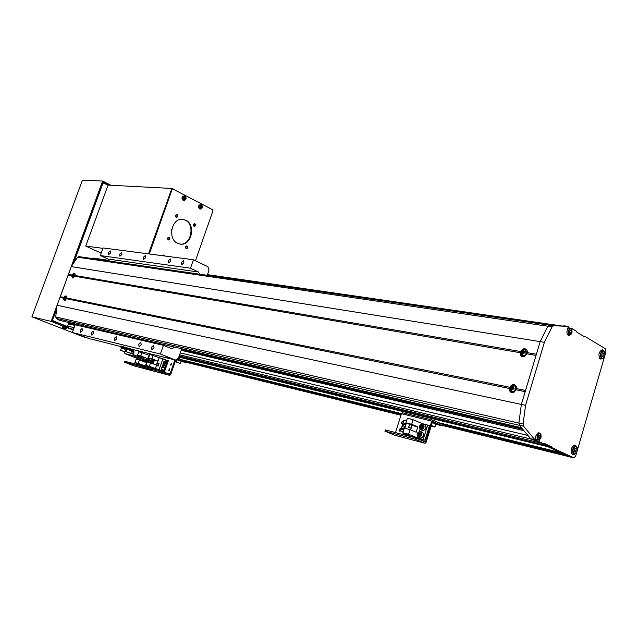 <?xml version="1.0" encoding="UTF-8"?>
<svg xmlns="http://www.w3.org/2000/svg" width="638" height="638" viewBox="0 0 638 638"><rect width="100%" height="100%" fill="white"/><g stroke="black" fill="none" stroke-linecap="round" stroke-linejoin="round"><path stroke-width="0.96" d="M73.25 330.021L68.402 328.115L67.668 326.13L68.481 323.897L69.263 323.378L163.432 345.357L172.053 348.819L174.541 347.12M92.406 258.573L93.634 258.135M179.222 355.844L539.166 442.652L532.012 439.327L179.589 354.792M438.673 422.691L560.316 452.486L547.875 446.704L547.38 445.795L542.196 443.386L547.38 445.795L551.535 446.807L552.022 447.709L573.937 457.885L575.659 456.082L576.696 452.525M442.86 424.996L566.735 455.476L563.537 453.985L441.959 424.142M569.894 456.872L442.748 425.347M186.137 362.129L401.015 415.067M186.224 361.858L401.119 414.724M185.235 361.124L401.302 414.158M182.117 359.872L401.477 413.599M438.729 422.723L560.371 452.509M182.061 359.848L401.485 413.584M178.784 357.113L552.022 447.709M178.959 356.602L547.38 445.795L547.875 446.704L569.598 456.8L573.721 457.821M181.559 349.146L522.107 428.489M181.655 348.85L521.645 427.946M120.662 346.514L90.907 338.953M171.04 358.931L166.893 357.679L169.955 358.42M145.663 257.704L145.336 255.583L143.223 257.377L143.55 259.499L145.663 257.704M116.666 338.882L116.315 336.585L114.298 338.315L114.649 340.62L116.666 338.882M141.205 344.743L140.799 342.367L138.685 344.145L139.092 346.522L141.205 344.743M154.029 347.806L153.599 345.389L151.437 347.192L151.868 349.608L154.029 347.806M82.414 330.699L82.119 328.506L80.236 330.181L80.532 332.374L82.414 330.699M93.515 333.355L93.196 331.122L91.266 332.813L91.585 335.046L93.515 333.355M121.946 254.49L121.659 252.433L119.649 254.179L119.928 256.237L121.946 254.49M110.573 252.951L110.302 250.917L108.34 252.648L108.604 254.674L110.573 252.951M183.888 262.888L183.505 260.671L181.232 262.529L181.623 264.746L183.888 262.888M170.769 261.109L170.402 258.924L168.193 260.759L168.56 262.944L170.769 261.109M199.726 274.204L198.442 272.003L190.467 268.215L193.434 259.746L207.94 266.732L209.017 270.185L207.238 275.297M109.242 261.022L107.997 259.028L100.318 255.551L103.085 247.943L193.434 259.746M90.397 339.041L72.341 332.518L160.393 354.034L163.432 345.357M72.341 332.518L75.172 324.75L69.263 323.378M85.404 327.142L85.795 326.481M181.686 348.779L178.377 358.285L175.45 360.047L160.393 354.034M100.318 255.551L190.467 268.215M133.095 349.584L169.285 358.524M171.032 358.955L175.45 360.047M539.724 433.218L538.791 432.684L536.064 435.451L534.819 439.646L523.527 426.16L523.08 424.015L525.553 405.321L544.397 342.295L552.093 326.823L553.481 325.707L568.37 326.425L567.158 330.5C566.608 333.267 567.118 334.894 568.689 335.389L569.463 335.189M575.771 453.666L573.706 454.272C571.632 450.699 572.286 447.94 575.667 445.986L574.734 445.141C570.874 447.366 570.133 450.524 572.501 454.599L574.256 454.4M603.564 350.557L602.192 349.72C598.675 351.929 598.029 355.031 600.278 359.027L602.232 358.827M534.628 439.438L530.888 438.8L539.166 442.652L543.329 443.657L538.919 441.6L539.445 439.829M543.329 443.657L544.174 443.37L551.535 446.807M571.951 329.878L572.278 328.753L576.473 331.281L576.943 332.254L583.945 336.481L584.743 336.29L605.39 348.771L605.933 351.761L605.127 354.529M604.377 357.136L577.47 449.846M534.819 439.646L532.961 439.303L538.919 441.6M530.457 438.434L519.34 425.195L518.893 423.05L523.08 424.015M68.274 275.145L71.257 266.612L540.171 341.617L521.358 404.428L525.553 405.321M63.425 298.145L59.948 297.436L57.069 305.283L521.358 404.428L518.893 423.05M71.257 266.612L77.621 257.226L547.859 326.217L540.171 341.617L544.397 342.295M552.093 326.823L547.859 326.201L549.254 325.093L553.489 325.707M549.262 325.093L568.123 326.401M563.904 325.795L566.321 326.138M570.986 328.562L572.278 328.753M570.021 328.355L568.139 327.214M583.244 336.059L584.743 336.29M573.793 457.853L442.692 425.522M536.829 441.097L537.22 439.781M138.901 356.068L140.033 356.379L138.901 356.068L138.853 356.77L139.02 355.717M139.69 356.291L139.602 357.009L139.69 356.291M139.555 357.041L139.961 356.578L139.555 357.041M139.02 351.052L138.789 351.713L139.02 351.052M137.577 355.151L137.226 356.132L137.577 355.151M136.524 358.133L136.165 359.138L136.524 358.133M134.945 362.583L134.514 363.812L134.945 362.583M156.605 355.39L156.222 356.483L156.605 355.39M124.833 361.283L124.498 362.217L133.916 365.845L124.498 362.217L141.126 366.611L124.641 362.248L124.976 361.299L142.433 365.901L142.258 366.994L151.421 370.503L133.805 365.813L151.31 370.471L141.126 366.611L141.469 365.646L124.841 361.267L124.498 362.217L124.841 361.267M134.913 362.567L138.215 363.429L139.435 359.984L136.133 359.13L134.913 362.567L141.333 365.478L151.629 368.078M149.444 355.438L138.757 351.705L137.545 355.135L143.343 357.408L143 358.397M151.589 368.182L149.922 367.536L150.082 367.057M151.589 362.783L152.243 360.925M138.215 363.429L149.922 367.536M138.821 359.824L139.068 359.122M139.77 357.128L140.121 356.148M146.772 366.037L146.557 366.651M141.971 356.873L141.62 357.854M142.298 360.374L142.075 361.004M137.545 355.135L140.854 355.972L142.067 352.527M146.174 359.633L146.66 358.253L140.854 355.972M139.435 359.984L145.257 362.24L145.616 361.228M137.672 359.529L137.904 358.883L139.044 359.178M143.343 357.408L146.66 358.253M141.668 357.87L142.019 356.889M149.444 358.261L149.34 358.795L148.51 357.926L148.502 359.011L149.196 359.186L149.786 358.42M169.365 368.804L168.607 370.83L169.365 368.804M169.7 369.211L169.094 370.75L169.7 369.211M171.359 363.102L170.593 365.119L171.359 363.102M171.694 363.5L171.08 365.04L171.694 363.5M185.817 362.543L181.224 361.411L185.977 362.575L186.025 361.443L178.289 358.333L186.32 361.602L185.69 362.416L177.181 359.003L185.817 362.543M176.694 360.287L175.761 360.063L176.694 360.287M174.932 359.92L170.051 373.94L169.58 374.219L160.792 370.814L160.441 371.802L169.676 375.359L170.681 374.65L175.849 359.808L170.681 374.65L169.676 375.359L151.31 370.471L141.126 366.611L141.469 365.646L142.433 365.901L141.947 366.834L151.31 370.471L169.564 375.327L159.285 371.42L142.091 366.866L159.285 371.42L159.628 370.431L142.433 365.901L159.628 370.431L160.792 370.814L160.441 371.802L159.285 371.42L159.628 370.431L169.628 374.235L170.051 373.94L166.263 372.935L170.051 373.94L174.932 359.92M151.015 367.416L152.554 368.437L163.184 370.917M166.893 360.31L149.794 354.441L148.566 357.918L154.396 360.207L153.12 363.843M150.887 367.791L154.284 368.684L145.919 365.446L149.308 366.332L163.089 371.212M153.08 361.539L152.657 362.727M161.143 369.314L161.853 367.281L164.939 368.078L164.229 370.12L161.143 369.314L164.421 370.192L164.939 368.078M162.873 364.37L163.296 363.158L166.39 363.939L165.96 365.159L162.873 364.37L166.151 365.239L166.39 363.939M165.537 361.475L166.016 360.095L167.914 360.566L164.221 371.133L164.676 371.308L162.331 370.638L162.65 369.729M163.368 367.671L163.655 366.85M164.094 365.606L164.381 364.784M164.811 363.54L165.098 362.719M162.945 358.596L159.077 369.657M163.591 362.312L164.022 361.092L167.108 361.866L166.685 363.094L163.591 362.312L166.877 363.166L167.108 361.866M165.433 367.305L162.156 366.435L162.578 365.215L165.665 366.005L165.433 367.305L165.665 366.005M155.353 368.676L159.213 357.671M156.525 365.71L158.104 366.116L159.014 363.524L157.434 363.118L156.525 365.71M149.308 366.332L150.536 362.839L156.382 365.119L157.801 361.068L151.964 358.771L153.192 355.278M150.488 362.823L147.147 361.961L145.919 365.446M148.566 357.918L151.964 358.771M164.221 371.133L162.331 370.638M164.676 371.308L168.36 360.741L167.914 360.566M158.128 366.045L156.605 365.646L157.458 363.213L158.982 363.612L157.434 363.118M154.396 360.207L157.801 361.068M162.156 366.435L165.234 367.233M158.104 366.116L156.605 365.646M158.934 363.588L158.08 366.029M153.798 359.976L152.849 360.119L152.857 359.601M177.46 362.488L179.406 363.189L177.46 362.488M402.913 421.359C401.414 421.814 401.111 422.667 401.988 423.919L403.471 423.018L401.988 423.919C401.111 422.667 401.414 421.814 402.913 421.359L402.913 421.359M403.383 421.686L402.434 423.967L403.383 421.686M400.624 428.632C399.125 429.087 398.822 429.94 399.707 431.192L400.768 430.921L399.707 431.192C398.822 429.94 399.125 429.087 400.624 428.632L400.624 428.632M401.087 428.951L400.162 431.24L401.087 428.951M442.206 425.841L435.77 424.254L442.573 425.913L442.78 424.501L432.851 420.155L431.798 421.12L425.474 441.456L424.972 441.847L415.785 438.019L415.378 439.311L425.028 443.298L426.12 442.325L432.436 422.005L432.875 421.598L442.389 425.761L442.963 424.653L432.851 420.155L431.798 421.12L425.02 441.863L415.785 438.019L415.378 439.311L384.905 431.16L394.778 435.252L384.905 431.16L413.855 438.8L414.253 437.516L385.631 429.972L385.232 431.224L385.304 429.9L414.253 437.516L415.785 438.019L414.253 437.516L413.855 438.8L425.028 443.298L426.12 442.325L432.436 422.005L432.875 421.598L442.206 425.841M402.594 412.778L401.446 413.687L395.496 432.572L401.446 413.687L402.594 412.778M401.254 429.318L400.728 428.664L401.254 429.318M385.288 429.932L384.905 431.16L385.288 429.932M402.825 432.724L408.567 434.223L410.011 429.621L404.261 428.146L402.825 432.724L409.181 435.363L403.009 433.744L407.211 435.491L424.972 440.164L429.47 425.69L421.87 423.472L413.121 419.7L407.363 418.273L405.935 422.835L412.06 425.442L410.665 429.9M424.972 440.164L423.209 439.43L427.723 424.932M408.567 434.223L417.372 437.891L423.209 439.43M403.009 433.744L403.272 432.907M404.731 428.265L406.382 423.026M421.87 423.472L421.726 423.935M420.035 429.358L419.405 431.376M417.707 436.815L417.372 437.891M409.564 424.382L408.575 427.556L411.191 428.226L408.687 427.468L409.644 424.414M405.935 422.835L411.685 424.286L413.121 419.7M410.011 429.621L416.151 432.213L417.81 426.902L411.685 424.286M406.175 423.664L403.033 422.874L403.854 420.267L406.534 420.936M403.033 422.874L406.167 423.696M404.037 428.864L401.366 428.178L401.852 426.607L405.002 427.412M404.093 434.191L403.383 433.896M403.352 434L404.572 434.39M403.2 431.527L400.528 430.825L401.023 429.262L403.695 429.956M402.195 425.522L405.329 426.359L402.195 425.522L402.69 423.959L405.832 424.756M412.06 425.442L417.81 426.902M404.029 428.895L401.366 428.178M403.192 431.551L400.528 430.825M411.223 428.13L408.687 427.468M411.988 425.418L411.151 428.098M420.418 433.537L419.621 435.682M420.394 433.306L419.533 433.76L419.405 435.746M419.19 435.69L419.022 434.35L420.386 433.266M420.37 433.114L420.554 434.606L419.533 435.778L418.329 435.467L418.145 433.976L419.158 432.803L420.37 433.114M419.022 434.35L418.145 433.976M420.043 433.178L419.158 432.803M422.747 426.096L421.941 428.234M422.715 425.865L421.854 426.32L421.71 428.281M421.511 428.234L421.343 426.91L422.715 425.825M422.691 425.658L422.882 427.141L421.862 428.321L420.657 428.018L420.466 426.535L421.487 425.355L422.691 425.658M421.343 426.91L420.466 426.535M422.364 425.737L421.487 425.355M431.272 425.745L433.593 426.615L431.216 425.937M66.464 298.759L66.687 296.072L64.932 296.048M74.71 276.254L74.925 273.63L73.195 273.59M520.265 352.718L520.137 352.686C520.137 356.028 521.677 357.232 524.755 356.291L526.988 353.859L527.323 351.099C525.465 347.774 523.192 347.909 520.496 351.498L74.925 275.496M509.435 388.478L509.347 388.454C509.355 391.931 510.926 393.168 514.061 392.171L516.166 389.834L516.493 386.931C514.611 383.597 512.354 383.701 509.714 387.25L66.695 297.994M71.647 275.728L68.13 275.122L60.06 297.46M60.219 296.694L63.664 297.388M68.402 274.388L71.871 274.978M71.743 276.868L72.979 278.088L74.654 276.246L520.137 352.686M63.529 299.358L64.773 300.57L66.416 298.751L509.347 388.454M521.533 427.811L59.214 320.26L521.469 427.739M57.069 305.283L55.737 316.942L56.367 318.418L59.214 320.26M516.166 389.834L525.186 391.66L521.358 404.428M516.525 388.63L525.545 390.448L536.04 355.414L526.988 353.859M527.347 352.67L536.399 354.21L540.171 341.617M77.621 257.226L79 256.62L549.111 325.101L78.825 256.596M66.105 326.473L67.556 326.815M102.846 182.891L108.061 185.108L171.837 188.465L212.629 209.735L212.956 210.803L195.475 260.727M103.779 182.939L102.686 183.337M52.619 319.845L56.567 309.685M73.665 263.055L102.893 183.345M52.818 319.893L53.193 320.898L52.308 320.691M67.572 326.544L53.193 320.898M110.884 185.251L102.638 181.072L51.16 321.385L64.462 326.712M56.67 308.8L52.268 320.794L65.531 326.002L65.204 326.895M108.627 185.132L103.053 182.316L73.187 263.765M67.596 327.119L67.373 327.741L73.242 330.045M82.446 180.163L31.908 316.847L85.436 337.622M82.581 180.107L102.638 181.072M32.028 316.863L51.16 321.385M66.623 327.565L67.373 327.741M101.203 253.126L85.747 246.093L108.061 185.108M148.487 253.876L171.837 188.465M85.747 246.093L102.933 248.349M186.535 245.965L187.205 247.424L186.224 248.668C185.211 247.456 185.395 246.547 186.759 245.949L187.133 246.045C188.138 247.249 187.955 248.158 186.583 248.756L186.208 248.661M194.335 223.699L195.037 225.158L194.096 226.394M194.973 223.771C195.962 224.967 195.786 225.868 194.454 226.482L194.056 226.378C193.067 225.19 193.234 224.289 194.566 223.675L194.973 223.771M176.519 214.615L177.268 216.107L176.303 217.359M177.181 214.695C178.193 215.899 178.026 216.816 176.67 217.438L176.24 217.335C175.227 216.13 175.394 215.213 176.742 214.591L177.181 214.695M168.56 237.161L169.277 238.652L168.265 239.904M169.174 237.24C170.202 238.46 170.027 239.378 168.631 239.992L168.233 239.896C167.204 238.676 167.387 237.759 168.783 237.145L169.174 237.24M185.81 220.19C195.922 224.664 191.775 245.239 180.953 244.226L177.611 243.381C167.491 239.162 171.335 218.515 182.093 219.273L185.81 220.19M182.444 219.281L185.219 220.134C195.332 224.608 191.185 245.175 180.363 244.163L180.036 244.139M148.75 253.908L171.558 189.247L172.459 188.8M149.332 253.988L172.148 189.279L173.05 188.832M171.558 189.247L172.148 189.279M148.622 253.517L149.196 253.589M65.459 328.714L62.779 327.741M66.44 328.243L66.711 327.661L62.604 326.225M164.405 255.95L163.272 255.806M163.527 255.072L161.566 255.583M200.731 207.39L200.938 206.441L200.212 206.026L199.997 206.632L200.755 207.334L200.428 208.028L202.031 207.701L201.815 205.699L201.337 205.452L201.169 206.154L200.037 206.648M199.909 206.241L200.563 208.355L202.27 207.486L201.616 205.364L199.909 206.241M200.795 204.623L200.555 204.559C198.235 205.308 197.884 206.752 199.495 208.897L200.515 209.041M201.775 206.816L201.026 206.728L201.106 207.366M202.246 207.095L201.281 206.864M200.811 207.334L201.56 207.414M201.018 206.194L201.648 206.409M201.233 207.581L200.699 207.478M200.906 208.283L200.523 207.844M201.815 205.699L201.209 206.034M184.246 198.769L184.486 197.788L183.72 197.357L183.505 197.963L184.286 198.681L183.951 199.391L185.594 199.064L185.363 197.03L184.876 196.775L184.709 197.493L183.561 197.995M183.417 197.573L184.087 199.726L185.833 198.841L185.164 196.695L183.417 197.573M184.326 195.946L184.087 195.882C181.718 196.64 181.367 198.107 183.026 200.276L184.071 200.42M185.323 198.163L184.573 198.083L184.661 198.721M185.81 198.45L184.837 198.219M184.358 198.689L185.108 198.769M184.581 197.517L185.195 197.748M184.773 198.936L184.215 198.833M184.438 199.646L184.047 199.192M185.363 197.03L184.733 197.389M171.837 229.122L171.566 231.052M169.166 237.822L168.448 239.848M129.426 348.141L129.083 349.122L132.951 350.645L133.326 351.721L132.72 353.444L133.541 355.813L150.919 362.591L151.254 361.626L133.892 354.832L133.517 353.755L134.124 352.04L133.294 349.664L120.837 346.027L120.494 346.992L121.499 347.391M150.919 362.591L142.25 360.366L124.944 353.619L124.019 351.658M129.083 349.122L120.494 346.992M125.096 351.801L125.893 349.568L121.77 347.965M125.909 349.52L121.954 348.013M121.571 347.885L121.946 347.359L121.523 347.335M127.082 349.185L122.169 347.423L121.754 347.933M122.352 350.892L124.019 351.546L122.352 350.892M127.273 349.361L131.635 350.996L127.496 349.385M131.651 350.956L127.48 349.353L131.54 350.884M127.289 349.313L127.672 348.779L127.233 348.747M132.951 350.645L127.895 348.834L127.48 349.353M128.078 352.336L129.745 352.989L128.078 352.336M65.052 297.635L64.781 298.153M63.856 299.246L65.204 297.93L64.932 296.295L63.593 297.611L63.856 299.246M64.582 300.227L65.531 300.059M66.535 298.712L66.743 298.153M64.988 296.518L63.776 297.316L63.728 298.991L64.94 298.193L64.988 296.518M64.645 298.113L64.98 297.723L64.039 297.348M64.677 297.475L65.132 297.667M63.776 297.316L64.805 297.691M63.824 297.946L64.382 298.169M66.846 296.965L66.304 296.176M73.29 275.161L73.011 275.656M72.094 276.764L73.442 275.441L73.163 273.838L71.815 275.161L72.094 276.764M72.772 277.745L73.729 277.594M74.774 276.214L74.973 275.656M73.218 274.045L71.998 274.866L71.958 276.517L73.179 275.696L73.218 274.045M72.884 275.624L73.203 275.273L72.269 274.882M72.907 274.994L73.362 275.193M71.998 274.866L73.019 275.241M72.054 275.48L72.596 275.704M75.077 274.523L74.008 273.566L71.799 275.161L72.293 277.482L74.295 275.728L74.008 273.566M512.832 387.601L512.107 389.013M513.574 388.901L513.837 388.199M511.365 390.464L514.084 388.51L512.785 385.751L510.065 387.697L511.365 390.464M511.197 391.477L511.66 391.796C513.622 392.442 515.105 391.604 516.11 389.292L515.919 386.652L514.26 385.416M513.048 386.134L512.234 385.966L511.788 387.011L510.44 387.258L510.153 388.207L511.229 388.869L511.006 390.033L511.82 390.201L512.561 388.662L513.622 388.909L513.909 387.96L512.601 387.178L513.048 386.134M511.788 387.011L512.777 387.433M512.234 385.966L512.721 386.859M512.011 389.148L511.229 388.869M511.006 390.033L511.883 389.794M511.652 388.662L512.346 387.904L511.261 387.386M512.848 387.705L513.702 388.175M510.44 387.258L511.907 387.816M510.974 388.343L512.059 388.853M523.662 351.745L522.889 353.109M524.412 352.958L524.643 352.32M522.187 354.545L524.914 352.559L523.591 349.879L520.871 351.873L522.187 354.545M520.927 354.569L522.386 355.9C524.38 356.546 525.887 355.701 526.916 353.356L525.194 349.624M523.862 350.246L523.048 350.11L522.083 351.522L521.246 351.426L520.967 352.367L522.051 352.974L521.836 354.138L522.65 354.273L523.383 352.734L524.452 352.958L524.731 352.016L523.415 351.275L523.862 350.246M522.602 351.139L523.599 351.53M523.048 350.11L523.519 351.012M522.825 353.285L522.051 352.974M521.836 354.138L522.705 353.923M522.466 352.806L523.144 352.064L522.083 351.522M523.67 351.793L524.508 352.296M521.246 351.426L522.705 351.993M521.796 352.463L522.865 353.005M538.751 435.419L538.217 437.588L538.703 435.483M538.225 437.947L538.177 436.201L539.118 434.925L540.107 435.387L540.147 437.134L539.214 438.41L538.225 437.947M538.974 435.124L540.107 435.387M538.791 436.807L540.147 437.134M569.271 332.813L569.638 330.747M569.71 330.651L569.271 332.821M569.271 333.02L569.24 331.274L570.141 330.085L571.082 330.651L571.114 332.398L570.212 333.586L569.271 333.02M569.846 330.468L571.082 330.651M569.742 332.191L571.114 332.398M574.088 449.591L574.009 450.069M574.104 449.567L574.017 450.412M574.04 451.728L574.001 449.718L575.061 448.227L576.154 448.745L576.194 450.755L575.141 452.246L574.04 451.728M574.902 448.45L576.154 448.745M574.12 450.261L576.194 450.755M601.833 356.076L601.801 354.058L602.822 352.662L603.875 353.293L603.899 355.31L602.886 356.706L601.833 356.076M602.519 353.077L603.875 353.293M601.817 354.967L603.899 355.31M400.959 415.242L186.081 362.272L400.959 415.234M68.402 328.115L73.498 329.336M67.668 326.13L74.112 327.661M180.259 352.878L527.969 435.467M68.481 323.897L74.925 325.412M181.152 350.31L523.934 430.666M181.407 349.568L522.769 429.278M181.495 349.321L522.378 428.824M107.989 259.028L198.442 272.003M530.888 438.8L532.961 439.303M519.34 425.195L523.527 426.16M146.022 365.486L146.899 365.829M147.083 365.901L145.966 365.47M146.971 361.874L145.942 365.367M147.266 361.65L145.783 364.864M149.204 356.116C147.585 357.711 147.338 359.082 148.455 360.223L150.401 358.636M150.512 358.676L148.494 360.326L147.753 359.258M150.105 360.956L152.051 359.896L151.397 360.677M148.949 356.275L149.212 356.1C147.593 357.703 147.322 359.106 148.391 360.295L150.185 360.996M154.157 360.901L152.737 361.403L152.131 359.314L152.809 361.331L154.26 360.598M153.83 361.826L152.091 360.35M153.056 363.82L152.33 362.695L151.19 363.094M151.302 363.006L152.522 362.679L153.168 363.708M180.331 363.572L176.112 361.969L180.402 363.564M180.506 363.477L181.272 361.26L176.878 359.752M177.053 359.657L181.2 361.148M176.965 359.673L181.288 361.212M176.088 362.009L176.989 359.657M431.798 421.12L401.446 413.687L431.798 421.12M425.474 441.456L421.511 440.403L425.474 441.456M424.916 443.266L394.659 435.22L424.916 443.266M418.464 437.118C421.901 435.969 422.492 434.087 420.227 431.471C416.805 432.612 416.215 434.494 418.464 437.118M420.33 431.392L420.578 431.471C422.619 434.319 421.933 436.248 418.504 437.253L418.265 437.174C416.215 434.35 416.901 432.42 420.314 431.384C416.893 432.42 416.207 434.35 418.265 437.174L420.402 438.043C423.823 437.046 424.517 435.116 422.468 432.277L422.22 432.197M419.932 437.851L420.402 438.043M420.793 429.661C424.23 428.497 424.82 426.615 422.555 424.023C419.126 425.179 418.536 427.061 420.793 429.661M422.914 424.031L422.914 424.031C424.948 426.862 424.246 428.784 420.825 429.797L420.578 429.709C418.544 426.902 419.23 424.98 422.635 423.943C419.222 424.98 418.536 426.902 420.578 429.709L422.723 430.602C426.136 429.589 426.83 427.675 424.796 424.844C427.085 427.245 426.391 429.167 422.731 430.602L422.204 430.379M434.494 427.005L431.575 426.192C435.467 427.332 435.81 427.277 432.604 426.025L431.312 425.618M431.344 425.498L434.933 426.974M434.964 426.854L435.842 424.039L432.261 422.555M433.585 422.866L432.293 422.46L433.577 422.866M56.367 318.418L519.491 425.371M55.737 316.942L518.893 423.098M66.344 328.403L62.436 326.879M64.637 326.76L65.642 327.142M163.966 255.208L162.044 255.647M201.377 204.79L200.97 204.646C198.705 205.38 198.362 206.784 199.941 208.873L200.898 209.009C202.828 207.884 203.012 206.489 201.464 204.822M184.924 196.121L184.502 195.97C182.197 196.711 181.846 198.131 183.465 200.244L184.478 200.388C186.416 199.231 186.591 197.82 185.012 196.153M133.326 351.721L131.532 351.275M126.93 350.126L125.79 349.847M132.72 353.444L130.926 352.989M126.396 351.849L125.192 351.546M133.541 355.813L124.944 353.619M120.646 350.302L124.904 351.889M121.451 348.037L120.662 350.262L125 351.889M121.555 347.941L125.79 349.457M126.476 351.817L130.638 353.332M127.169 349.457L126.372 351.705L130.734 353.332M64.055 299.948L66.065 298.225L65.73 296M72.253 277.458L72.812 277.769M510.248 390.623L511.11 391.413C513.016 392.035 514.459 391.222 515.44 388.973L515.384 386.684L513.949 385.28L514.579 385.496M521.844 355.494C523.782 356.124 525.257 355.302 526.254 353.021L524.835 349.464C522.267 349.393 520.879 350.198 520.656 351.873C519.97 352.575 520.361 353.779 521.844 355.494L522.386 355.9M540.115 433.465C537.156 434.502 536.518 436.639 538.217 439.869C541.168 438.824 541.806 436.695 540.115 433.465M539.915 439.399L538.081 439.965C536.311 437.046 536.845 434.789 539.676 433.21L540.043 433.322M534.963 439.159L535.625 439.383M537.978 432.819L540.059 433.322L540.976 434.542M571.098 328.722C568.267 329.463 567.653 331.537 569.255 334.95C572.087 334.2 572.701 332.127 571.098 328.722M571.05 334.479L569.112 335.054C567.453 332.207 567.9 329.99 570.452 328.418L571.026 328.594M571.09 328.634L571.792 329.559M576.218 446.393C572.78 447.677 572.039 450.245 573.977 454.089C577.406 452.789 578.148 450.229 576.218 446.393M576.154 446.145L577.127 447.453M603.939 350.94C600.645 351.897 599.919 354.401 601.762 358.436C605.055 357.463 605.781 354.967 603.939 350.94M603.66 358.03L601.49 358.628C599.529 355.135 600.087 352.415 603.165 350.477L604.672 351.769M93.467 258.111L109.122 260.376M207.47 274.627L558.936 325.555M442.692 425.53L569.67 456.832M181.407 349.56L522.761 429.27M549.254 325.093L553.481 325.707M148.231 366.595L145.95 365.462M152.051 359.96L150.217 361.004M142.282 365.869L141.947 366.834L142.282 365.869M153.407 363.022L152.41 362.639L151.174 363.086M432.851 420.155L402.498 412.754L432.851 420.155M420.41 438.051C424.079 436.607 424.764 434.685 422.468 432.277L420.322 431.384M424.796 424.844L422.954 424.047M66.846 296.758L66.687 296.072M75.077 274.324L74.925 273.63M527.044 351.729L527.323 351.099M516.222 387.553L516.493 386.931M514.348 391.612L514.061 392.171M525.058 355.741L524.755 356.291M73.561 277.745L72.979 278.088M65.379 300.203L64.773 300.57M82.454 180.123L31.908 316.847M180.363 244.163L180.953 244.226M66.256 326.034L65.826 327.214M62.612 326.193L62.731 327.701L63.553 328.187M163.304 255.001L164.851 256.013M200.555 204.559L201.433 204.806M184.087 195.882L184.98 196.137M126.093 349.496L126.284 348.978M121.34 347.854L121.539 347.287M125.909 349.528L121.467 347.997M131.843 350.932L132.026 350.406M127.05 349.273L127.257 348.699M131.635 350.996L130.838 353.245M127.185 349.417L127.656 349.425M64.605 300.243L63.577 297.611L65.77 296.008L66.336 296.184M511.66 391.796L511.11 391.413C509.563 389.666 509.14 388.43 509.85 387.689C510.049 386.046 511.413 385.24 513.949 385.28M524.954 349.504L525.457 349.704M535.505 439.367L538.193 440.013M540.059 433.322C541.861 436.28 541.311 438.529 538.424 440.068M569.678 335.221C572.27 333.706 572.741 331.505 571.066 328.61L567.892 328.044M567.74 334.926L569.431 335.181M574.096 454.384C577.589 452.517 578.267 449.766 576.122 446.121L573.45 445.46M571.624 453.785L573.841 454.32M603.843 350.693L600.964 350.126M599.624 358.412L601.833 358.779M603.883 350.709C605.877 354.273 605.287 356.977 602.105 358.819"/></g></svg>
